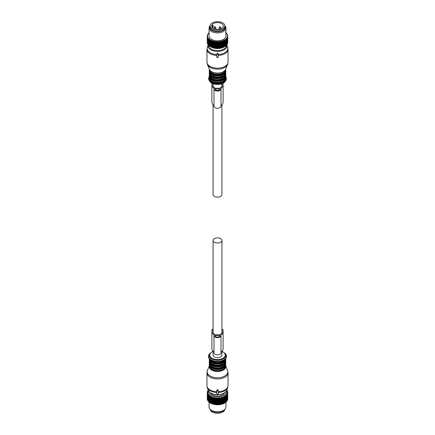 <?xml version="1.0" encoding="UTF-8"?>
<svg xmlns="http://www.w3.org/2000/svg" width="435" height="435" viewBox="0 0 435 435"><rect width="100%" height="100%" fill="white"/><g stroke="black" fill="none" stroke-linecap="round" stroke-linejoin="round"><path stroke-width="0.65" d="M210.154 409.384A7.373 4.258 0 0 0 216.771 413.25A7.373 4.258 0 0 0 224.574 410.21A7.373 4.258 0 0 0 224.846 409.384M210.127 25.964L210.127 27.111A7.373 4.258 -0 0 0 216.451 31.325A7.373 4.258 -0 0 0 224.574 28.308A7.373 4.258 -0 0 0 224.873 27.111L224.873 25.964A7.373 4.258 0 0 0 218.549 21.75A7.373 4.258 0 0 0 210.426 24.768A7.373 4.258 0 0 0 210.127 25.964A7.373 4.258 0 0 0 216.451 30.178A7.373 4.258 0 0 0 224.574 27.16A7.373 4.258 0 0 0 224.873 25.964M211.905 25.018A5.829 3.366 -0 0 0 211.671 25.964A5.829 3.366 -0 0 0 216.673 29.297A5.829 3.366 -0 0 0 223.095 26.91A5.829 3.366 -0 0 0 223.329 25.964A5.829 3.366 -0 0 0 218.326 22.631A5.829 3.366 -0 0 0 211.905 25.018M212.742 26.105L213.101 25.404L212.122 25.235A5.829 3.366 0 0 0 211.905 25.589A5.829 3.366 0 0 0 211.763 25.937L212.742 26.105L212.742 27.905M211.763 26.562L211.763 25.937M215.722 27.4A0.701 0.701 0 0 0 215.227 26.725A0.701 0.701 0 0 0 214.314 27.4A0.701 0.408 180 0 0 214.678 27.753A0.701 0.408 180 0 0 215.722 27.4L215.722 29.167L216.097 29.232M218.903 29.232L219.256 29.172L219.278 27.4A0.701 0.408 180 0 0 219.648 27.753A0.701 0.408 180 0 0 220.686 27.4A0.701 0.701 0 0 0 220.192 26.725A0.701 0.701 0 0 0 219.278 27.4M213.101 25.404L213.101 28.172M224.253 397.068A10.255 5.921 180 0 0 224.427 396.976L224.427 403.033L225.058 402.805L225.058 396.611L224.427 396.241L224.427 403.169A10.255 5.921 180 0 1 224.253 403.261L224.253 397.068L223.623 396.655L223.552 397.389A10.255 5.921 180 0 1 223.362 397.47L223.362 403.664A10.255 5.921 180 0 0 223.552 403.582L223.552 397.389M223.623 396.655L223.867 403.468A9.972 5.758 0 0 0 224.427 403.18L224.427 403.169M226.526 390.902A9.13 5.269 180 0 1 220.072 396.753A9.13 5.269 180 0 1 208.474 390.902M224.879 392.68A7.569 4.372 180 0 1 219.631 395.888A7.569 4.372 180 0 1 210.121 392.68M225.912 395.997A10.255 5.921 180 0 1 225.776 396.111L225.776 402.304A10.255 5.921 180 0 0 225.912 402.19L225.776 395.268L226.39 395.562L226.39 401.755A10.255 5.921 180 0 0 226.504 401.635L226.504 395.442A10.255 5.921 180 0 1 226.39 395.562M226.831 390.249L227.01 390.396A10.255 5.921 180 0 1 227.092 390.527L227.374 391.016A10.255 5.921 180 0 1 227.434 391.147L227.086 391.081L227.619 391.652A10.255 5.921 180 0 1 227.652 391.788L227.249 391.696L227.739 392.299A10.255 5.921 180 0 1 227.75 392.435L227.298 392.321L227.739 392.952A10.255 5.921 180 0 1 227.722 393.088L227.222 392.941L227.608 393.599A10.255 5.921 180 0 1 227.57 393.735L227.032 393.555L227.358 394.235A10.255 5.921 180 0 1 227.293 394.366L226.722 394.153L226.994 394.855A10.255 5.921 180 0 1 226.901 394.98L226.303 394.724L226.504 395.442M220.54 398.27A10.255 5.921 180 0 1 220.387 398.291A10.255 5.921 180 0 1 220.311 398.308L220.311 404.501A10.255 5.921 180 0 0 220.387 404.485A10.255 5.921 180 0 0 220.54 404.463L220.806 397.563L221.382 398.096L221.382 404.284A10.255 5.921 180 0 0 221.6 404.235L221.6 398.041A10.255 5.921 180 0 1 221.382 398.096M223.362 397.47L222.747 397.019L222.606 397.748A10.255 5.921 180 0 1 222.399 397.813L221.801 397.324L221.6 398.041M225.776 396.111L225.145 395.774L225.216 396.513A10.255 5.921 180 0 1 225.058 396.611M208.474 390.043L207.892 390.548A10.255 5.921 180 0 0 207.81 390.679L207.81 390.918M220.311 398.308L219.773 397.742L219.441 398.427A10.255 5.921 180 0 1 219.213 398.449L218.713 397.851L218.321 398.514A10.255 5.921 180 0 1 218.087 398.525L217.636 397.894L217.195 398.531A10.255 5.921 180 0 1 216.956 398.525L216.554 397.873L216.07 398.476A10.255 5.921 180 0 1 215.836 398.455L215.488 397.775L214.961 398.351A10.255 5.921 180 0 1 214.732 398.313L214.45 397.617L213.884 398.155A10.255 5.921 180 0 1 213.661 398.101L213.444 397.389L212.851 397.889A10.255 5.921 180 0 1 212.639 397.824L212.487 397.101L211.872 397.563A10.255 5.921 180 0 1 211.676 397.487L211.589 396.753L210.964 397.177A10.255 5.921 180 0 1 210.785 397.084L210.768 396.35L210.132 396.731A10.255 5.921 180 0 1 209.975 396.633L210.023 395.899L209.393 396.241A10.255 5.921 180 0 1 209.251 396.133L209.371 395.399L208.751 395.703A10.255 5.921 180 0 1 208.631 395.584L208.822 394.866L208.218 395.127A10.255 5.921 180 0 1 208.12 395.002L208.37 394.295L207.794 394.523A10.255 5.921 180 0 1 207.723 394.393L208.039 393.702L207.49 393.892A10.255 5.921 180 0 1 207.441 393.762L207.816 393.093L207.305 393.251A10.255 5.921 180 0 1 207.283 393.115L207.712 392.473L207.245 392.598A10.255 5.921 180 0 1 207.25 392.462L207.729 391.853L207.31 391.951A10.255 5.921 180 0 1 207.343 391.815L207.859 391.234L207.5 391.304A10.255 5.921 180 0 1 207.555 391.174L207.81 390.679M226.901 394.98L226.901 401.173A10.255 5.921 180 0 0 226.994 401.048L226.994 394.855M227.358 394.235L227.358 400.428A10.255 5.921 180 0 1 227.293 400.559L227.293 394.366M227.608 393.599L227.608 399.792A10.255 5.921 180 0 1 227.57 399.928L227.57 393.735M227.739 392.952L227.739 399.145A10.255 5.921 180 0 1 227.722 399.281L227.722 393.088M227.75 392.435L227.472 399.015M227.652 391.788L227.652 392.191M227.434 391.147L227.434 391.451M222.606 397.748L222.606 403.941A10.255 5.921 180 0 1 222.399 404.006L222.399 397.813M225.216 396.513L225.216 402.707A10.255 5.921 180 0 1 225.058 402.805M207.5 391.304L207.5 391.636M207.31 391.951L207.31 392.386M207.245 392.598L207.528 399.172M207.305 393.251L207.305 399.444A10.255 5.921 180 0 1 207.283 399.308L207.283 393.115M207.49 393.892L207.49 400.086A10.255 5.921 180 0 1 207.441 399.955L207.441 393.762M207.794 394.523L207.794 400.717A10.255 5.921 180 0 1 207.723 400.586L207.723 394.393M208.218 395.127L208.218 401.32A10.255 5.921 180 0 1 208.12 401.195L208.12 395.002M208.631 395.584L208.631 401.777A10.255 5.921 180 0 0 208.751 401.896L208.751 395.703M209.251 396.133L209.251 402.321A10.255 5.921 180 0 0 209.393 402.429L209.393 396.241M209.975 396.633L209.975 402.826A10.255 5.921 180 0 0 210.132 402.924L210.132 396.731M210.785 397.084L210.785 403.278A10.255 5.921 180 0 0 210.964 403.37L210.964 397.177M211.676 397.487L211.676 403.68A10.255 5.921 180 0 0 211.872 403.756L211.872 397.563M212.851 397.889L212.851 404.082A10.255 5.921 180 0 1 212.639 404.017L212.639 397.824M213.884 398.155L213.884 404.343A10.255 5.921 180 0 1 213.661 404.294L213.661 398.101M214.961 398.351L214.961 404.545A10.255 5.921 180 0 1 214.732 404.506L214.732 398.313M216.07 398.476L216.07 404.67A10.255 5.921 180 0 1 215.836 404.648L215.836 398.455M217.195 398.531L217.195 404.724A10.255 5.921 180 0 1 216.956 404.719L216.956 398.525M218.321 398.514L218.321 404.708A10.255 5.921 180 0 1 218.087 404.719L218.087 398.525M219.213 398.449L219.213 404.642A10.255 5.921 180 0 0 219.441 404.621L219.441 398.427M225.216 402.565L225.776 402.304M225.912 402.049L226.39 401.755M226.504 401.478L226.901 401.173M226.945 400.885L227.293 400.559M227.239 400.276L227.57 399.928M227.418 399.651L227.722 399.281M219.773 397.742L219.985 404.61A9.972 5.758 0 0 0 220.306 404.561A9.972 5.758 0 0 0 220.703 404.49L220.54 404.463M220.806 397.563L220.806 404.36L221.382 404.284M221.029 404.419A9.972 5.758 0 0 0 221.725 404.251L221.6 404.235M221.801 397.324L222.035 404.164A9.972 5.758 0 0 0 222.693 403.952L222.606 403.941M222.035 404.164L222.399 404.006M222.747 397.019L222.986 403.843A9.972 5.758 0 0 0 223.595 403.593L223.552 403.582M222.986 403.843L223.362 403.664M223.867 403.468L224.253 403.261M207.615 399.803L207.305 399.444M207.821 400.428L207.49 400.086M208.147 401.037L207.794 400.717M208.631 401.625L208.218 401.32M209.251 402.179L208.751 401.896M209.975 402.69L209.393 402.429M210.426 403.093A9.972 5.758 0 0 0 210.448 403.109A9.972 5.758 0 0 0 210.518 403.147L210.785 403.278M210.774 403.288A9.972 5.758 0 0 0 211.345 403.566L210.964 403.37M211.589 396.753L211.676 403.68M211.622 403.685A9.972 5.758 0 0 0 212.247 403.93L211.872 403.756M212.487 397.101L212.546 404.033A9.972 5.758 0 0 0 213.21 404.235L212.851 404.082M213.444 397.389L213.525 404.316A9.972 5.758 0 0 0 214.227 404.474L213.884 404.343M214.45 397.617L214.558 404.539A9.972 5.758 0 0 0 215.281 404.648L214.961 404.545M215.488 397.775L215.624 404.691A9.972 5.758 0 0 0 216.369 404.757L216.07 404.67M216.554 397.873L216.712 404.773A9.972 5.758 0 0 0 217.462 404.795L217.195 404.724M217.636 397.894L217.81 404.789A9.972 5.758 0 0 0 218.56 404.762L218.321 404.708M217.81 404.789L218.087 404.719M218.713 397.851L218.713 404.648L219.213 404.642M218.908 404.735A9.972 5.758 0 0 0 219.642 404.659L219.441 404.621M219.985 404.61L220.311 404.501M225.928 402.043L225.928 406.948A8.428 4.867 180 0 1 225.194 408.938A8.428 4.867 180 0 1 219.871 411.619A8.428 4.867 180 0 1 209.806 408.938A8.428 4.867 180 0 1 209.072 406.948L209.072 402.125M209.806 408.938L210.322 409.607A7.863 4.54 0 0 0 219.713 412.108A7.863 4.54 0 0 0 224.677 409.607L225.194 408.938M210.768 396.35L210.768 403.142M224.672 39.944L224.427 46.735L225.058 46.366L225.058 40.172L224.672 39.944A9.972 5.758 0 0 0 225.172 39.618L225.216 46.262A10.255 5.921 180 0 1 225.058 46.366M210.768 40.053L210.774 40.194A9.972 5.758 0 0 0 211.345 40.471L211.622 40.591A9.972 5.758 0 0 0 212.247 40.836L212.546 40.939A9.972 5.758 0 0 0 213.21 41.14L213.525 41.222A9.972 5.758 0 0 0 214.227 41.379L214.558 41.445A9.972 5.758 0 0 0 215.281 41.553L215.624 41.597A9.972 5.758 0 0 0 216.369 41.662L216.712 41.684A9.972 5.758 0 0 0 217.462 41.7L217.81 41.695A9.972 5.758 0 0 0 218.56 41.668L218.908 41.64A9.972 5.758 0 0 0 219.642 41.564L219.985 41.515A9.972 5.758 0 0 0 220.306 41.466A9.972 5.758 0 0 0 220.703 41.396L221.029 41.325A9.972 5.758 0 0 0 221.725 41.156L222.035 41.069A9.972 5.758 0 0 0 222.693 40.857L222.986 40.749A9.972 5.758 0 0 0 223.595 40.498L224.253 40.629A10.255 5.921 180 0 0 224.427 40.537L224.427 46.73A10.255 5.921 180 0 1 224.253 46.822L223.552 47.143A10.255 5.921 180 0 1 223.362 47.219L222.606 47.497A10.255 5.921 180 0 1 222.399 47.562L221.6 47.79A10.255 5.921 180 0 1 221.382 47.845L220.54 48.019A10.255 5.921 180 0 1 220.387 48.046A10.255 5.921 180 0 1 220.311 48.057L219.441 48.176A10.255 5.921 180 0 1 219.213 48.203L218.321 48.263A10.255 5.921 180 0 1 218.087 48.274L217.195 48.28A10.255 5.921 180 0 1 216.956 48.274L216.07 48.225A10.255 5.921 180 0 1 215.836 48.203L214.961 48.1A10.255 5.921 180 0 1 214.732 48.062L213.884 47.904A10.255 5.921 180 0 1 213.661 47.855L212.851 47.638A10.255 5.921 180 0 1 212.639 47.578L211.872 47.312A10.255 5.921 180 0 1 211.676 47.236L210.964 46.926A10.255 5.921 180 0 1 210.785 46.839L210.132 46.485A10.255 5.921 180 0 1 209.975 46.382L209.975 40.189A10.255 5.921 180 0 0 210.132 40.292L210.132 46.485L210.768 46.844L210.768 40.053L210.132 40.292M224.427 46.735L223.954 47.007A9.13 5.269 180 0 1 220.072 48.339A9.13 5.269 180 0 1 211.046 47.007L210.371 46.621M225.145 46.273L225.776 45.86A10.255 5.921 180 0 0 225.912 45.746L225.912 39.558A10.255 5.921 180 0 1 225.776 39.667L225.776 45.86M227.739 42.206L227.75 35.996A10.255 5.921 180 0 0 227.739 35.86L227.44 35.485A9.972 5.758 0 0 1 227.472 35.92L227.75 35.996M225.172 39.618L225.39 39.46A9.972 5.758 0 0 0 225.83 39.106L226.015 38.938A9.972 5.758 0 0 0 226.379 38.563L226.537 38.378A9.972 5.758 0 0 0 226.825 37.981L226.945 37.791A9.972 5.758 0 0 0 227.157 37.377L227.239 37.182A9.972 5.758 0 0 0 227.374 36.752L227.418 36.556A9.972 5.758 0 0 0 227.467 36.121L227.739 42.706A10.255 5.921 180 0 1 227.722 42.842L227.608 42.973M227.374 36.752L227.608 43.353A10.255 5.921 180 0 1 227.57 43.484L227.032 44.049M227.157 37.377L227.358 43.989A10.255 5.921 180 0 1 227.293 44.12L226.722 44.647M226.825 37.981L226.994 44.604A10.255 5.921 180 0 1 226.901 44.729L226.303 45.224M226.379 38.563L226.504 45.191A10.255 5.921 180 0 1 226.39 45.311L225.776 45.767M210.023 46.393L209.393 45.99A10.255 5.921 180 0 1 209.251 45.882L209.251 39.688A10.255 5.921 180 0 0 209.393 39.797L209.393 45.99M209.371 45.898L208.751 45.452A10.255 5.921 180 0 1 208.631 45.338A8.869 5.117 0 0 0 209.719 47.915A8.869 5.117 0 0 0 219.8 50.406A8.869 5.117 0 0 0 226.363 45.332M208.822 45.36L208.218 44.881A10.255 5.921 180 0 1 208.12 44.756L208.12 38.563A10.255 5.921 180 0 0 208.218 38.688L208.218 44.881M208.37 44.794L207.794 44.272A10.255 5.921 180 0 1 207.723 44.142L207.723 37.948A10.255 5.921 180 0 0 207.794 38.079L207.794 44.272M208.039 44.201L207.49 43.647A10.255 5.921 180 0 1 207.441 43.511L207.441 37.318A10.255 5.921 180 0 0 207.49 37.453L207.49 43.647M207.441 43.157L207.305 43A10.255 5.921 180 0 1 207.283 42.864L207.283 36.676A10.255 5.921 180 0 0 207.305 36.806L207.305 43M207.283 42.402L207.245 36.159A10.255 5.921 180 0 1 207.25 36.023L207.538 35.648A9.972 5.758 0 0 0 207.528 36.078L207.245 36.159M226.504 38.998A10.255 5.921 180 0 1 226.39 39.117L226.39 45.311M226.994 38.41A10.255 5.921 180 0 1 226.901 38.536L226.901 44.729M227.358 37.796A10.255 5.921 180 0 1 227.293 37.927L227.293 44.12M227.608 37.16A10.255 5.921 180 0 1 227.57 37.29L227.57 43.484M227.739 36.513A10.255 5.921 180 0 1 227.722 36.649L227.722 42.842M227.44 35.485L227.407 35.289A9.972 5.758 0 0 0 227.293 34.86L227.619 35.208A10.255 5.921 180 0 1 227.652 35.344L227.652 35.752M227.293 34.86L227.222 34.664A9.972 5.758 0 0 0 227.026 34.245L227.374 34.572A10.255 5.921 180 0 1 227.434 34.708L227.434 35.012M227.026 34.245L226.918 34.05A9.972 5.758 0 0 0 226.646 33.647L226.504 33.468A9.972 5.758 0 0 0 226.156 33.082L226.526 33.364A10.255 5.921 180 0 1 226.64 33.484L227.01 33.957A10.255 5.921 180 0 1 227.092 34.082L227.092 34.305M225.558 32.549L225.939 32.81A10.255 5.921 180 0 1 226.069 32.924L226.069 33.071M220.703 41.396L220.54 48.019M220.54 41.825A10.255 5.921 180 0 1 220.387 41.852A10.255 5.921 180 0 1 220.311 41.863L220.311 48.057M221.725 41.156L221.6 41.597A10.255 5.921 180 0 1 221.382 41.651L221.382 47.845M221.6 41.597L221.6 47.79M222.693 40.857L222.606 41.303A10.255 5.921 180 0 1 222.399 41.368L222.399 47.562M222.606 41.303L222.606 47.497M223.595 40.498L223.552 47.143M223.552 40.95A10.255 5.921 180 0 1 223.362 41.026L223.362 47.219M224.253 40.629L224.253 46.822M209.072 32.864A9.972 5.758 0 0 0 208.882 33.044L208.778 33.207M208.778 33.06A10.255 5.921 180 0 1 208.903 32.946L209.284 32.679M208.882 33.044L208.713 33.218A9.972 5.758 0 0 0 208.381 33.609L208.234 33.805M208.234 33.631A10.255 5.921 180 0 1 208.343 33.511L208.713 33.218M208.381 33.609L208.245 33.794A9.972 5.758 0 0 0 207.995 34.202L207.81 34.479M207.81 34.234A10.255 5.921 180 0 1 207.892 34.109L208.245 33.794M207.995 34.202L207.892 34.398A9.972 5.758 0 0 0 207.718 34.816L207.5 35.191M207.5 34.865A10.255 5.921 180 0 1 207.555 34.729L207.892 34.398M207.718 34.816L207.658 35.017A9.972 5.758 0 0 0 207.566 35.447L207.31 35.942M207.31 35.507A10.255 5.921 180 0 1 207.343 35.371L207.658 35.017M207.528 36.078L207.544 36.279A9.972 5.758 0 0 0 207.615 36.714L207.669 36.91A9.972 5.758 0 0 0 207.821 37.334L207.914 37.53A9.972 5.758 0 0 0 208.147 37.943L208.273 38.128A9.972 5.758 0 0 0 208.588 38.525L208.746 38.699A9.972 5.758 0 0 0 209.132 39.074L208.751 39.259L208.751 45.452M208.751 39.259A10.255 5.921 180 0 1 208.631 39.145L208.631 45.338M211.345 40.471L210.964 40.732L210.964 46.926M210.964 40.732A10.255 5.921 180 0 1 210.785 40.645L210.785 46.839M212.247 40.836L211.872 41.118L211.872 47.312M211.872 41.118A10.255 5.921 180 0 1 211.676 41.042L211.676 47.236M213.21 41.14L212.851 41.445A10.255 5.921 180 0 1 212.639 41.385L212.639 47.578M212.851 41.445L212.851 47.638M214.227 41.379L213.884 41.711A10.255 5.921 180 0 1 213.661 41.662L213.661 47.855M213.884 41.711L213.884 47.904M215.281 41.553L214.961 41.907A10.255 5.921 180 0 1 214.732 41.869L214.732 48.062M214.961 41.907L214.961 48.1M216.369 41.662L216.07 42.032A10.255 5.921 180 0 1 215.836 42.01L215.836 48.203M216.07 42.032L216.07 48.225M217.462 41.7L217.195 42.086A10.255 5.921 180 0 1 216.956 42.081L216.956 48.274M217.195 42.086L217.195 48.28M218.56 41.668L218.321 42.07A10.255 5.921 180 0 1 218.087 42.081L218.087 48.274M218.321 42.07L218.321 48.263M219.642 41.564L219.441 48.176M219.441 41.983A10.255 5.921 180 0 1 219.213 42.01L219.213 48.203M225.39 39.46L225.776 39.667M225.83 39.106L225.912 39.558M226.015 38.938L226.39 39.117M226.537 38.378L226.901 38.536M226.945 37.791L227.293 37.927M227.239 37.182L227.57 37.29M227.418 36.556L227.722 36.649M221.029 41.325L221.382 41.651M222.035 41.069L222.399 41.368M222.986 40.749L223.362 41.026M223.867 40.373A9.972 5.758 0 0 0 224.427 40.085M207.544 36.279L207.283 36.676M207.615 36.714L207.305 36.806M207.669 36.91L207.441 37.318M207.821 37.334L207.49 37.453M207.914 37.53L207.723 37.948M208.147 37.943L207.794 38.079M208.273 38.128L208.12 38.563M208.588 38.525L208.218 38.688M208.746 38.699L208.631 39.145M209.132 39.074L209.327 39.242A9.972 5.758 0 0 0 209.779 39.585L209.393 39.797M209.327 39.242L209.251 39.688M209.779 39.585L210.002 39.737A9.972 5.758 0 0 0 210.518 40.053M210.002 39.737L209.975 40.189M210.774 40.194L210.785 40.645M211.622 40.591L211.676 41.042M212.546 40.939L212.639 41.385M213.525 41.222L213.661 41.662M214.558 41.445L214.732 41.869M215.624 41.597L215.836 42.01M216.712 41.684L216.956 42.081M217.81 41.695L218.087 42.081M218.908 41.64L219.213 42.01M219.985 41.515L220.311 41.863M224.846 25.594L225.194 26.04A8.428 4.867 180 0 1 225.928 28.03L225.928 35.942A8.428 4.867 180 0 1 219.871 40.613A8.428 4.867 180 0 1 209.072 35.942L209.072 28.03A8.428 4.867 180 0 1 209.806 26.04L210.154 25.594M225.928 28.03A8.428 4.867 180 0 1 219.871 32.696A8.428 4.867 180 0 1 209.072 28.03M210.148 25.616A7.863 4.54 0 0 0 211.731 30.309A7.863 4.54 0 0 0 219.713 31.581A7.863 4.54 0 0 0 224.851 25.616M219.773 41.445L219.773 48.236M214.45 41.314L214.45 48.111M218.713 41.553L218.713 48.35M216.554 41.57L216.554 48.367M217.636 41.597L217.636 48.394M215.488 41.477L215.488 48.274M212.487 40.803L212.487 47.594M213.444 41.091L213.444 47.883M211.589 40.455L211.589 47.246M223.623 40.357L223.623 47.154M221.801 41.026L221.801 47.817M222.747 40.721L222.747 47.513M220.806 41.265L220.806 48.062M217.081 390.271L216.799 392.332L216.244 392.566L217.255 394.056L217.745 394.056L218.756 392.566L218.201 392.332L218.201 390.499L217.081 390.271L217.081 389.858L216.799 390.499M207.446 370.43A10.326 5.965 0 0 0 208.436 374.655A10.326 5.965 0 0 0 221.197 377.368A10.326 5.965 0 0 0 227.554 370.43L225.58 365.607A8.287 4.785 180 0 1 220.431 371.142A8.287 4.785 180 0 1 210.23 368.962A8.287 4.785 180 0 1 209.42 365.607L207.446 370.43L206.968 372.86L206.968 385.622A10.532 6.085 0 0 0 208.256 388.542A10.532 6.085 0 0 0 216.799 391.69L216.799 390.081M216.527 392.332L216.527 391.897L216.282 392.201L216.799 391.908M218.201 391.908L218.718 392.201L218.473 391.897L218.473 392.332M218.756 392.468A10.391 5.998 0 0 0 227.701 387.65L228.032 385.622A10.532 6.085 0 0 1 218.201 391.69L218.201 390.499M218.201 390.081L217.919 389.858A10.532 6.085 180 0 1 217.081 389.858M209.784 363.627A7.727 4.459 0 0 0 210.719 365.563A7.727 4.459 0 0 0 213.639 367.287A7.727 4.459 0 0 0 221.361 367.287L221.361 366.313A7.727 4.459 0 0 0 223.699 365.117M213.639 367.287L213.639 366.313C216.211 367.107 218.789 367.107 221.361 366.313L221.361 367.287A7.727 4.459 0 0 0 225.216 363.627M209.784 360.93A7.727 4.459 0 0 0 210.719 362.872A7.727 4.459 0 0 0 213.639 364.595A7.727 4.459 0 0 0 221.361 364.595L221.361 363.616A7.727 4.459 0 0 0 223.699 362.42M213.639 364.595L213.639 363.616C216.211 364.41 218.789 364.41 221.361 363.616L221.361 364.595A7.727 4.459 0 0 0 225.216 360.93M217.081 57.681L218.201 57.453L218.201 55.62L218.756 55.386L217.745 53.896L217.255 53.896L216.244 55.386L216.799 55.62L217.081 57.681M216.799 57.034L216.799 55.62M216.282 55.272L217.255 53.206L217.745 53.206L218.718 55.272M218.201 57.034L218.201 55.62M209.784 72.727A7.727 4.459 0 0 0 210.719 74.662A7.727 4.459 0 0 0 213.639 76.391L213.639 75.413A7.727 4.459 0 0 0 221.361 75.413A7.727 4.459 0 0 0 223.699 74.216M213.639 76.391C216.211 77.185 218.789 77.185 221.361 76.391L221.361 75.413L221.361 76.391A7.727 4.459 0 0 0 225.216 72.727M209.784 75.424A7.727 4.459 0 0 0 210.719 77.359A7.727 4.459 0 0 0 213.639 79.083L213.639 78.11A7.727 4.459 0 0 0 221.361 78.11A7.727 4.459 0 0 0 223.699 76.908M213.639 79.083C216.211 79.877 218.789 79.877 221.361 79.083L221.361 78.11L221.361 79.083A7.727 4.459 0 0 0 225.216 75.424M213.074 351.344L213.074 355.112A4.426 2.556 0 0 0 217.5 357.668A4.426 2.556 0 0 0 221.926 355.112L221.926 351.344M217.5 242.98A4.426 2.556 0 0 0 221.926 240.424A4.426 2.556 0 0 0 217.5 237.869A4.426 2.556 0 0 0 213.074 240.424A4.426 2.556 0 0 0 217.5 242.98M213.074 104.77L213.074 194.554A4.426 2.556 0 0 0 217.5 197.104A4.426 2.556 0 0 0 221.926 194.554L221.926 104.77M213.074 329.164A1.686 0.973 0 0 0 211.883 330.094L211.883 348.582A10.195 5.883 0 0 0 213.987 352.165M221.013 352.165A10.195 5.883 0 0 0 223.117 348.582L223.117 330.094A1.686 0.973 0 0 0 221.926 329.164M213.987 352.812A3.513 2.028 0 0 0 217.5 354.84A3.513 2.028 0 0 0 221.013 352.812L221.013 335.608A3.513 2.028 0 0 1 217.5 337.636A3.513 2.028 0 0 1 213.987 335.608L213.987 352.812M211.883 331.378A10.195 5.883 0 0 0 213.987 334.961L213.987 335.608M223.117 331.378A10.195 5.883 0 0 1 221.013 334.961L221.013 335.608M214.972 335.608A2.528 1.457 0 0 0 217.5 337.071A2.528 1.457 0 0 0 220.028 335.608L214.972 335.369M222.133 331.378L222.133 330.094L222.133 331.378A9.211 5.318 0 0 1 219.974 334.798L215.026 334.798A9.211 5.318 0 0 1 212.867 331.378L212.867 330.094L212.867 331.378M213.074 329.806A0.701 0.408 0 0 0 212.867 330.094M222.133 330.094A0.701 0.408 0 0 0 221.926 329.806M211.959 83.232A1.686 0.973 0 0 0 211.883 83.52L211.883 84.803A10.195 5.883 0 0 0 213.987 88.387L213.987 89.039A3.513 2.028 0 0 0 217.5 91.062A3.513 2.028 0 0 0 221.013 89.039L221.013 88.387A10.195 5.883 0 0 0 223.117 84.803L223.117 83.52A1.686 0.973 0 0 0 223.041 83.232M214.972 88.794L214.972 89.039A2.528 1.457 0 0 0 217.5 90.496A2.528 1.457 0 0 0 220.028 89.039L214.972 89.039M212.867 84.803L212.867 83.645L212.867 84.803A9.211 5.318 0 0 0 215.026 88.223L219.974 88.223A9.211 5.318 0 0 0 222.133 84.803L222.133 83.645L222.133 84.803M221.013 89.039L221.013 106.238A3.513 2.028 0 0 1 217.5 108.266A3.513 2.028 0 0 1 213.987 106.238L213.987 89.039M211.883 84.803L211.883 102.007A10.195 5.883 0 0 0 213.987 105.591M221.013 105.591A10.195 5.883 0 0 0 223.117 102.007L223.117 84.803M217.919 389.858L217.919 390.271M206.968 372.86A10.532 6.085 0 0 0 208.256 375.78A10.532 6.085 0 0 0 220.105 378.754A10.532 6.085 0 0 0 228.032 372.86L228.032 385.622M206.968 385.622L207.299 387.65A10.391 5.998 0 0 0 208.381 389.39A10.391 5.998 0 0 0 216.244 392.468M207.299 387.65L208.126 390.135A9.543 5.508 0 0 0 209.126 391.734A9.543 5.508 0 0 0 218.968 394.54A9.543 5.508 0 0 0 226.874 390.135L227.701 387.65M209.54 365.895A8.015 4.627 0 0 0 210.464 368.668A8.015 4.627 0 0 0 219.947 370.854A8.015 4.627 0 0 0 225.46 365.895M209.784 366.324A7.727 4.459 0 0 0 210.719 368.26A7.727 4.459 0 0 0 219.24 370.468A7.727 4.459 0 0 0 225.216 366.324M211.301 367.809A7.727 4.459 0 0 0 223.699 367.809M210.475 367.037A8.004 4.622 0 0 0 217.527 369.445A8.004 4.622 0 0 0 224.552 367.01M210.23 366.792A8.287 4.785 0 0 0 219.55 369.136A8.287 4.785 0 0 0 225.787 364.497C226.2 369.505 213.911 371.3 210.29 366.966L209.213 364.497A8.287 4.785 0 0 0 210.23 366.792M209.213 364.497L209.213 364.073A8.287 4.785 0 0 0 210.23 366.368A8.287 4.785 0 0 0 219.55 368.711A8.287 4.785 0 0 0 225.787 364.073L225.569 362.937M209.55 363.214A8.004 4.622 0 0 0 210.475 365.965A8.004 4.622 0 0 0 219.931 368.157A8.004 4.622 0 0 0 225.45 363.214M211.301 365.117A7.727 4.459 0 0 0 213.639 366.313M210.475 364.345A8.004 4.622 0 0 0 217.527 366.748A8.004 4.622 0 0 0 224.552 364.318M210.23 364.095A8.287 4.785 0 0 0 219.55 366.439A8.287 4.785 0 0 0 225.787 361.8C226.2 366.808 213.911 368.603 210.29 364.269L209.213 361.8A8.287 4.785 0 0 0 210.23 364.095M209.213 361.8L209.213 361.382A8.287 4.785 0 0 0 210.23 363.671A8.287 4.785 0 0 0 219.55 366.014A8.287 4.785 0 0 0 225.787 361.382L225.569 360.245M209.55 360.517A8.004 4.622 0 0 0 210.475 363.274A8.004 4.622 0 0 0 219.931 365.46A8.004 4.622 0 0 0 225.45 360.517M211.301 362.42A7.727 4.459 0 0 0 213.639 363.616M210.475 361.648A8.004 4.622 0 0 0 217.527 364.051A8.004 4.622 0 0 0 224.552 361.621M210.23 361.403A8.287 4.785 0 0 0 219.55 363.742A8.287 4.785 0 0 0 225.787 359.109C226.2 364.117 213.911 365.911 210.29 361.572L209.213 359.109A8.287 4.785 0 0 0 210.23 361.403M209.213 359.109L209.213 358.685A8.287 4.785 0 0 0 210.23 360.979A8.287 4.785 0 0 0 219.55 363.323A8.287 4.785 0 0 0 225.787 358.685L225.781 358.478M209.545 358.897A8.004 4.622 0 0 0 210.475 360.577A8.004 4.622 0 0 0 219.028 362.899A8.004 4.622 0 0 0 225.455 358.897M210.235 359.555A7.727 4.459 0 0 0 210.719 360.175A7.727 4.459 0 0 0 218.087 362.485A7.727 4.459 0 0 0 224.764 359.555M209.344 354.095A8.934 5.155 0 0 0 209.659 358.674A8.934 5.155 0 0 0 221.469 360.822A8.934 5.155 0 0 0 225.656 354.095C230.115 361.757 213.911 364.03 209.675 359.033C208.294 358.108 208.18 356.461 209.344 354.095L209.866 353.427A8.363 4.829 180 0 0 210.159 357.711A8.363 4.829 180 0 0 221.214 359.723A8.363 4.829 180 0 0 225.134 353.427L225.656 354.095M224.841 353.084A8.363 4.829 180 0 1 225.134 353.427L221.986 351.279M213.074 351.431A7.759 4.481 0 0 0 210.692 357.26A7.759 4.481 0 0 0 221.219 359.044A7.759 4.481 0 0 0 224.308 352.964A7.759 4.481 0 0 0 221.926 351.431M217.255 53.206L217.255 53.896M217.745 53.896L217.745 53.206M218.756 54.919L218.756 55.386A10.532 6.085 0 0 0 228.032 49.356L228.032 62.118A10.532 6.085 0 0 1 220.105 68.007A10.532 6.085 0 0 1 208.256 65.032A10.532 6.085 0 0 1 206.968 62.118L206.968 49.356A10.532 6.085 0 0 0 208.256 52.271A10.532 6.085 0 0 0 216.244 55.392L216.244 54.919M208.147 44.789L207.299 47.328A10.391 5.998 0 0 0 208.381 51.341A10.391 5.998 0 0 0 216.51 54.435M218.49 54.435A10.391 5.998 0 0 0 227.701 47.328L226.874 44.843A9.543 5.508 0 0 1 220.73 51.069A9.543 5.508 0 0 1 209.126 48.53A9.543 5.508 0 0 1 208.126 44.843M206.968 62.118L207.446 64.549A10.326 5.965 0 0 0 208.436 66.038A10.326 5.965 0 0 0 218.881 69.089A10.326 5.965 0 0 0 227.554 64.549L228.032 62.118M227.554 64.549L225.564 69.41A8.287 4.785 180 0 1 218.609 73.047A8.287 4.785 180 0 1 210.23 70.6A8.287 4.785 180 0 1 209.436 69.41L207.446 64.549M211.736 71.748A8.015 4.627 0 0 0 223.264 71.748M211.426 71.612A7.727 4.459 0 0 0 223.574 71.612M209.784 70.068A7.727 4.459 0 0 0 210.719 71.971A7.727 4.459 0 0 0 219.213 74.178A7.727 4.459 0 0 0 225.216 70.068M209.545 69.644A8.004 4.622 0 0 0 210.475 72.373A8.004 4.622 0 0 0 219.903 74.564A8.004 4.622 0 0 0 225.455 69.644M209.42 69.366L209.213 70.481A8.287 4.785 0 0 0 210.23 72.775A8.287 4.785 0 0 0 219.55 75.114A8.287 4.785 0 0 0 225.787 70.481L225.58 69.366M225.787 70.905C226.2 75.907 213.911 77.702 210.29 73.368L209.213 70.905A8.287 4.785 0 0 0 210.23 73.194A8.287 4.785 0 0 0 219.55 75.538A8.287 4.785 0 0 0 225.787 70.905L225.787 70.481M210.475 73.444A8.004 4.622 0 0 0 217.527 75.848A8.004 4.622 0 0 0 224.552 73.417M211.301 74.216A7.727 4.459 0 0 0 213.639 75.413M209.55 72.313A8.004 4.622 0 0 0 210.475 75.065A8.004 4.622 0 0 0 219.931 77.256A8.004 4.622 0 0 0 225.45 72.313M209.431 72.041L209.213 73.178A8.287 4.785 0 0 0 210.23 75.467A8.287 4.785 0 0 0 219.55 77.811A8.287 4.785 0 0 0 225.787 73.178L225.569 72.041M225.787 73.597C226.2 78.605 213.911 80.399 210.29 76.065L209.213 73.597A8.287 4.785 0 0 0 210.23 75.891A8.287 4.785 0 0 0 219.55 78.235A8.287 4.785 0 0 0 225.787 73.597L225.787 73.178M210.475 76.136A8.004 4.622 0 0 0 217.527 78.545A8.004 4.622 0 0 0 224.552 76.114M211.301 76.908A7.727 4.459 0 0 0 213.639 78.11M209.55 75.01A8.004 4.622 0 0 0 210.475 77.762A8.004 4.622 0 0 0 219.931 79.953A8.004 4.622 0 0 0 225.45 75.01M209.431 74.733L209.213 75.869A8.287 4.785 0 0 0 210.23 78.164A8.287 4.785 0 0 0 219.55 80.508A8.287 4.785 0 0 0 225.787 75.869L225.569 74.733M225.787 76.294C226.2 81.302 213.911 83.096 210.29 78.762L209.213 76.294A8.287 4.785 0 0 0 210.23 78.588A8.287 4.785 0 0 0 219.55 80.926A8.287 4.785 0 0 0 225.787 76.294L225.787 75.869M210.475 78.833A8.004 4.622 0 0 0 217.527 81.242A8.004 4.622 0 0 0 224.552 78.806M211.301 79.605A7.727 4.459 0 0 0 223.699 79.605M209.784 78.121A7.727 4.459 0 0 0 210.719 80.056A7.727 4.459 0 0 0 219.24 82.264A7.727 4.459 0 0 0 225.216 78.121M209.458 77.506A8.145 4.703 0 0 0 210.35 80.513A8.145 4.703 0 0 0 220.143 82.71A8.145 4.703 0 0 0 225.542 77.506M209.273 76.886A8.569 4.948 0 0 0 209.98 80.633A8.569 4.948 0 0 0 220.768 82.835A8.569 4.948 0 0 0 225.727 76.886M209.219 76.495L208.512 78.599L209.344 80.883A8.934 5.155 0 0 0 209.659 81.247A8.934 5.155 0 0 0 217.853 83.928A8.934 5.155 0 0 0 225.656 80.883L226.488 78.615L225.781 76.495M225.656 80.883L225.134 81.552A8.363 4.829 180 0 1 217.832 84.406A8.363 4.829 180 0 1 210.159 81.894A8.363 4.829 180 0 1 209.866 81.552L209.344 80.883M210.752 393.099A6.813 3.931 0 0 0 211.345 394.24M223.655 394.24A6.813 3.931 0 0 0 224.248 393.099M210.681 393.055A6.851 3.953 0 0 0 211.024 393.963M223.976 393.963A6.851 3.953 0 0 0 224.319 393.055M220.686 27.4L220.686 28.781M214.314 27.4L214.314 28.781M216.244 392.093L216.244 392.566M218.756 392.093L218.756 392.566M227.554 370.43L228.032 372.86M226.874 390.135C225.509 395.323 213.047 396.383 209.208 391.881L208.126 390.135M225.787 364.497L225.787 364.073M209.431 362.937L209.213 364.073M225.787 361.8L225.787 361.382M209.431 360.245L209.213 361.382M225.787 359.109L225.787 358.685M213.014 351.279L209.866 353.427M228.032 49.356L227.701 47.328M207.299 47.328L206.968 49.356M225.564 69.41C224.183 73.689 213.498 74.505 210.274 70.677L209.436 69.41M209.213 70.905L209.213 70.481M209.213 73.597L209.213 73.178M209.213 76.294L209.213 75.869M225.134 81.552C222.568 85.238 213.215 85.439 210.181 81.921L209.866 81.552M221.926 332.509L221.926 240.424M213.074 332.509L213.074 240.424M221.926 85.934L221.926 83.727M213.074 85.934L213.074 83.727"/></g></svg>
